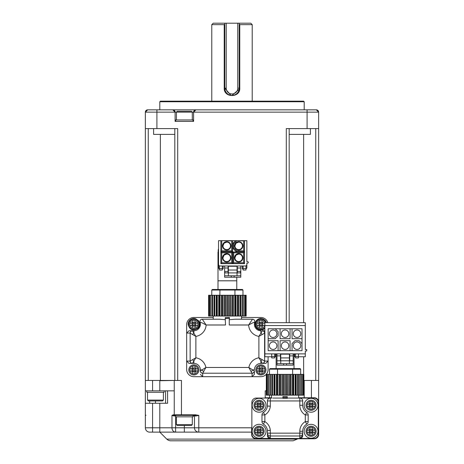 <?xml version="1.0" encoding="UTF-8"?>
<svg xmlns="http://www.w3.org/2000/svg" width="464" height="464" viewBox="0 0 464 464"><rect width="100%" height="100%" fill="white"/><g stroke="black" fill="none" stroke-linecap="round" stroke-linejoin="round"><path stroke-width="0.7" d="M211.787 101.175L211.787 24.644L224.228 24.644L224.228 88.177C223.752 97.991 240.271 97.968 239.772 88.177L239.221 88.177L239.221 23.2L250.775 23.2L252.213 24.644L239.772 24.644L239.221 24.099M211.787 24.644L213.225 23.2L224.779 23.2L224.779 88.177L230.927 95.317M239.221 23.2L224.779 23.2M224.779 24.099L224.228 24.644M226.223 23.2L226.223 88.177L224.779 88.177A7.221 7.221 0 0 0 232 95.398A7.221 7.221 0 0 0 239.221 88.177L237.777 88.177L237.777 23.2M237.777 88.177A5.777 5.777 0 0 1 232 93.954A5.777 5.777 0 0 1 226.223 88.177M239.772 88.177L239.772 24.644M224.228 88.177L224.779 88.177M232 95.398L239.14 89.25M159.802 109.84L159.802 101.755L160.376 101.175L303.624 101.175L304.198 101.755L304.198 109.84M159.802 101.755L304.198 101.755M151.142 109.84L312.858 109.84M192.293 119.944L192.293 112.149L193.592 112.149L195.901 109.84L172.799 109.84L175.108 112.149L175.108 121.388L193.592 121.388L193.592 112.149A2.308 2.308 0 0 1 195.901 109.84L316.326 109.84A2.308 2.308 0 0 1 318.64 112.149L316.326 109.84L318.64 112.149L318.64 128.609L286.294 128.609L286.294 322.683M156.913 109.84L147.674 109.84A2.308 2.308 0 0 0 145.36 112.149A2.308 2.308 0 0 1 147.674 109.84L145.36 112.149L145.36 128.609L145.36 112.149A2.308 2.308 0 0 1 147.674 109.84L145.36 112.149L156.913 112.149L156.913 109.84L172.799 109.84A2.308 2.308 0 0 1 175.108 112.149L176.407 112.149L176.407 119.944M318.64 240.665L318.64 380.439L303.85 380.445L318.64 380.439L318.64 112.149L307.087 112.149L307.087 128.609M145.36 240.665L145.36 390.839L145.36 128.609L156.913 128.609L156.913 112.149L175.108 112.149M166.773 439.106L297.227 439.106L293.144 440.8L170.856 440.8A5.777 5.777 0 0 1 166.773 439.106L159.802 432.135L175.618 432.135L149.692 432.135A4.333 4.333 0 0 1 145.36 427.802L145.36 390.839L152.581 390.839L152.581 380.445L174.818 380.439L174.818 128.609M177.706 380.439L181.459 380.445L174.818 380.445L174.818 134.386L174.818 380.439L177.706 380.439L177.706 128.609L156.913 128.609M289.182 134.386L289.182 322.683L289.182 128.609L289.182 134.386L310.404 134.386L310.404 128.609M318.64 403.257L318.64 148.41M145.36 254.829L145.36 380.439L163.171 380.439M175.682 121.388L175.682 119.944L193.012 119.944L193.012 121.388M303.624 134.386L303.624 322.683M303.624 356.758L303.624 374.378M153.596 128.609L153.596 134.386L160.376 134.386L160.376 380.439M174.818 380.445L174.238 380.445L174.238 414.81A0.58 0.58 0 0 0 174.818 415.384L193.877 415.384A0.58 0.58 0 0 1 194.457 415.964L194.457 427.802L251.639 427.802L251.639 434.449A4.333 4.333 0 0 0 255.971 438.776L314.308 438.776C316.918 438.503 318.362 437.059 318.64 434.449L318.64 254.829M160.376 134.386L174.818 134.386M176.407 112.149L192.293 112.149L191.423 111.285L177.271 111.285L176.407 112.149M193.877 415.384L195.628 415.384L195.634 414.81L198.789 415.384L198.789 432.135L251.639 432.135L175.618 432.135A4.333 3.648 -90 0 1 171.97 427.802L175.618 427.802L175.618 432.135M318.64 402.102A4.333 4.333 0 0 0 314.308 397.77L298.654 397.77M271.51 397.77L265.211 397.77L265.211 390.839L266.307 390.839M241.529 316.042L241.529 319.215L241.529 317.486L260.878 317.486A7.221 7.221 0 0 1 267.809 322.683M186.661 324.701L186.661 333.077L186.661 324.701A7.221 7.221 0 0 1 193.877 317.486L213.225 317.486L213.225 318.037M268.099 369.466L268.099 361.091L268.099 369.466A7.221 7.221 0 0 1 260.878 376.687L252.074 376.687L260.878 376.687M193.877 376.687L202.687 376.687L193.877 376.687A7.221 7.221 0 0 1 186.661 369.466L186.661 361.091L186.661 369.466M287.245 398.06L313.96 398.06A4.333 4.333 0 0 1 318.292 402.392L318.292 434.159A4.333 4.333 0 0 1 313.96 438.492L256.203 438.492A4.333 4.333 0 0 1 251.871 434.159L251.871 402.392A4.333 4.333 0 0 1 256.203 398.06L271.939 398.06M181.459 380.445L181.459 415.384L195.634 415.384A0.58 0.371 -90 0 1 196.005 415.964L198.789 415.384M252.033 436.253L254.272 438.434M255.142 438.7L255.971 438.776M314.308 438.776C316.941 438.521 318.385 437.076 318.64 434.449A4.333 4.333 0 0 1 314.308 438.776M318.507 401.047L316.489 398.356M315.421 397.915L314.308 397.77M269.543 397.77L269.543 395.171L269.543 397.77M268.099 356.758L268.099 361.091L264.613 361.062L264.613 333.106A2.308 2.274 -135 0 0 262.322 330.815L264.863 330.768L262.38 330.768A2.308 2.291 -90 0 1 264.671 333.077L264.863 333.077M252.074 376.687L202.687 376.687L202.716 373.201L252.045 373.201A2.308 2.274 -45 0 0 254.336 370.91L254.382 374.355L254.382 370.968A2.308 2.291 0 0 1 252.074 373.259L252.074 376.687L254.382 374.355M225.504 324.991L225.214 317.77L225.504 324.991L206.132 324.991C202.768 323.118 200.744 322.202 200.054 322.248A2.308 2.308 0 0 1 202.252 319.215A2.308 2.308 0 0 0 200.054 322.248A6.496 6.496 0 0 1 193.877 330.768L192.438 330.815A2.308 2.274 -45 0 0 190.147 333.106L190.147 361.062L186.661 361.091L186.661 333.077L190.089 333.077L195.872 336.383A12.273 12.273 0 0 0 206.132 324.991L202.252 319.215L219.414 319.215L225.214 319.69M313.96 438.492L299.808 438.492L299.808 433.156L302.696 433.156L302.696 435.603A2.888 2.888 0 0 1 299.808 438.492L302.696 435.603M256.203 398.06L270.315 398.06L270.315 400.948L299.808 400.948L299.808 398.06A2.888 2.888 0 0 1 302.696 400.948L302.696 405.281A8.375 8.375 0 0 0 306.779 412.467A2.888 2.888 0 0 1 308.183 414.949L308.183 421.602A2.888 2.888 0 0 1 306.779 424.079A8.375 8.375 0 0 0 302.696 431.271L302.696 433.156A2.888 2.848 180 0 1 299.808 436.003L270.315 436.003A2.888 2.848 180 0 1 267.426 433.156L270.315 433.156L270.315 438.492L256.203 438.492M272.89 398.06L282.912 398.06M299.808 398.06L313.96 398.06M174.238 390.839L159.802 390.839L159.802 380.729L174.238 380.445L174.238 414.81L174.238 403.257L174.238 414.81L195.634 414.81M145.94 415.384L145.36 414.81M145.36 427.802L152.581 427.802L152.581 403.257L145.36 403.257M152.581 403.257L167.574 403.257L167.574 390.839M159.802 390.839L152.581 390.839M145.36 380.439L145.36 134.386L145.36 380.439L152.581 380.445M194.457 427.802A4.333 4.333 0 0 0 198.789 432.135L184.347 432.135L184.347 427.802L194.457 427.802A4.333 4.333 0 0 0 198.789 432.135L251.639 432.135M163.293 380.445L174.238 380.445M174.818 415.384L173.745 415.384L175.618 415.384L175.682 415.964M192.438 330.815L193.877 333.222L193.877 330.768A6.496 6.496 0 0 0 200.054 322.248A6.496 6.496 0 0 1 193.877 330.768L188.987 330.768L186.661 333.077M188.106 324.272C189.602 329.95 192.891 331.308 197.966 328.355C200.918 323.28 199.555 319.992 193.877 318.495A5.777 5.777 0 0 0 188.106 324.272A5.777 5.777 0 0 1 196.086 318.936M197.966 320.189A5.777 5.777 0 0 1 197.966 328.355M213.225 316.042L213.225 319.215M229.547 317.77L229.547 318.35L229.547 317.77M229.547 319.69L235.347 319.215L252.509 319.215L248.629 324.991C251.993 323.118 254.017 322.202 254.707 322.248A6.496 6.496 0 0 0 260.878 330.768A6.496 6.496 0 0 1 254.707 322.248A2.308 2.308 0 0 0 252.509 319.215M255.101 324.272A5.777 5.777 0 0 1 260.878 318.495A5.777 5.777 0 0 0 255.101 324.272L255.542 326.482L256.795 328.355L258.668 329.608L260.878 330.049L263.088 329.608L264.863 328.448M264.961 320.189A5.777 5.777 0 0 1 266.435 322.683L264.961 320.189L263.088 318.936L260.878 318.495M263.088 329.608A5.777 5.777 0 0 1 260.878 330.049M229.257 324.991L229.257 317.486L225.214 317.77L225.504 317.486L225.504 318.35L229.257 318.35L229.257 324.991L248.629 324.991A12.273 12.273 0 0 0 258.883 336.383L258.883 357.79A12.273 12.273 0 0 0 248.849 367.471L252.654 369.901L254.382 369.901A6.496 6.496 0 0 1 260.878 363.405L265.768 363.405L268.099 361.091M202.687 373.259A2.308 2.291 -0 0 1 200.378 370.968L200.378 369.901A6.496 6.496 0 0 0 193.877 363.405A6.496 6.496 0 0 1 200.378 369.901L200.425 370.91A2.308 2.274 45 0 0 202.716 373.201L205.912 367.471A12.273 12.273 0 0 0 195.872 357.79L195.872 336.383L193.877 333.222A2.308 1.032 135 0 0 192.548 334.55M186.661 361.091L188.987 363.405L193.877 363.405L193.877 360.951L195.872 357.79L190.147 361.062A2.308 2.274 45 0 0 192.438 363.353L193.877 360.951A2.308 1.032 -135 0 1 192.548 359.623M200.378 374.355L202.687 376.687M267.426 430.493A8.375 8.375 0 0 0 263.384 424.079A2.888 2.888 0 0 1 261.974 421.602L261.974 414.949L264.863 414.949L264.863 421.602A11.264 11.264 0 0 1 270.315 430.372L267.426 430.493L267.426 435.603L270.315 438.492A2.888 2.888 0 0 1 267.426 435.603L267.426 430.493A8.375 8.375 0 0 0 263.384 424.079A2.888 2.888 0 0 1 261.974 421.602L261.974 414.949A2.888 2.888 0 0 1 263.384 412.467A8.375 8.375 0 0 0 267.426 406.052L267.426 400.948A2.888 2.888 0 0 1 270.315 398.06M287.245 398.367L282.912 398.367L282.912 396.616L287.245 396.616L287.245 398.367M298.654 398.06L298.654 395.171M285.082 395.171L271.51 395.171L271.51 398.06M282.912 396.616L287.245 396.616L287.245 397.48L282.912 397.48M171.97 415.384L173.211 414.81L173.965 415.964L171.97 415.384L171.97 427.802L152.581 427.802L152.581 432.135M165.578 390.839L165.578 403.257M146.804 390.839L146.804 392.283L164.134 392.283L164.134 390.839M193.012 415.384L193.012 416.829L175.682 416.829L175.682 415.384M188.987 330.768L192.38 330.768A2.308 2.291 90 0 0 190.089 333.077M264.671 333.077L262.212 334.55A2.308 1.032 -135 0 0 260.878 333.222L262.322 330.815M254.707 322.248A6.496 6.496 0 0 0 260.878 330.768L260.878 333.222L258.883 336.383L262.212 334.55M260.878 363.405L260.878 360.951L258.883 357.79L264.613 361.062A2.308 2.274 -45 0 1 262.322 363.353L262.38 363.405A2.308 2.291 -90 0 0 264.671 361.091M252.074 373.259L251.036 371.519A2.308 1.317 -45 0 0 252.654 369.901L254.336 370.91M200.425 370.91L205.912 367.471L248.849 367.471L251.036 371.519M190.089 361.091A2.308 2.291 90 0 0 192.38 363.405L192.438 363.353M308.183 421.602A2.888 2.888 0 0 1 306.779 424.079L305.295 421.602L305.295 414.949L306.779 412.467A2.888 2.888 0 0 1 308.183 414.949L308.183 421.602L305.295 421.602A11.264 11.264 0 0 0 299.808 431.271L299.808 433.156L270.315 433.156L270.315 430.372M299.808 431.271L302.696 431.271L302.696 433.156M302.696 400.948L302.696 405.281L299.808 405.281L299.808 400.948L302.696 400.948M318.002 431.271A6.931 6.931 0 0 0 307.609 425.268A6.931 6.931 0 0 0 307.609 437.274A6.931 6.931 0 0 0 318.002 431.271M318.002 405.281A6.931 6.931 0 0 0 307.609 399.278A6.931 6.931 0 0 0 307.609 411.278A6.931 6.931 0 0 0 318.002 405.281M267.426 406.052L267.426 400.948L270.315 400.948L270.315 406.18L267.426 406.052M266.023 431.271A6.931 6.931 0 0 0 255.623 425.268A6.931 6.931 0 0 0 255.623 437.274A6.931 6.931 0 0 0 266.023 431.271M266.023 405.281A6.931 6.931 0 0 0 255.623 399.278A6.931 6.931 0 0 0 255.623 411.278A6.931 6.931 0 0 0 266.023 405.281M193.877 319.215A5.052 5.052 0 0 0 189.503 326.795A5.052 5.052 0 0 0 198.256 326.795A5.052 5.052 0 0 0 193.877 319.215A5.052 5.052 0 0 0 188.825 324.272A5.052 5.052 0 0 0 193.877 329.324A5.052 5.052 0 0 0 198.934 324.272A5.052 5.052 0 0 0 193.877 319.215M260.878 319.215A5.052 5.052 0 0 0 256.337 326.488A5.052 5.052 0 0 0 264.863 327.381A5.052 5.052 0 0 1 255.826 324.272A5.052 5.052 0 0 1 265.675 322.683A5.052 5.052 0 0 0 260.878 319.215M262.322 363.353L260.878 360.951A2.308 1.032 -45 0 0 262.212 359.623M200.378 369.901L202.107 369.901A2.308 1.317 45 0 0 203.725 371.519M308.183 414.949L305.295 414.949A11.264 11.264 0 0 1 299.808 405.281M311.071 436.322A5.052 5.052 0 0 0 315.45 428.742A5.052 5.052 0 0 0 306.698 428.742A5.052 5.052 0 0 0 311.071 436.322A5.052 5.052 0 0 1 306.02 431.271A5.052 5.052 0 0 1 311.071 426.213A5.052 5.052 0 0 1 316.129 431.271A5.052 5.052 0 0 1 311.071 436.322M270.315 406.18A11.264 11.264 0 0 1 264.863 414.949L263.384 412.467M261.974 421.602L264.863 421.602L263.384 424.079M259.092 436.322A5.052 5.052 0 0 0 263.465 428.742A5.052 5.052 0 0 0 254.713 428.742A5.052 5.052 0 0 0 259.092 436.322A5.052 5.052 0 0 1 254.034 431.271A5.052 5.052 0 0 1 259.092 426.213A5.052 5.052 0 0 1 264.144 431.271A5.052 5.052 0 0 1 259.092 436.322M289.611 374.378L301.623 374.378L301.623 395.171L301.623 374.378L302.853 374.378L302.841 395.171L302.853 374.378L303.601 374.378L303.601 395.171L303.85 374.378L303.85 395.171L266.562 395.171L266.591 374.378L266.307 395.171L266.562 374.378L266.643 395.171M163.409 400.078L162.545 400.948L148.393 400.948L147.529 400.078L163.409 400.078L163.409 392.283M192.293 424.63L191.423 425.494L177.271 425.494L176.407 424.63L192.293 424.63L192.293 416.829M311.071 410.333A5.052 5.052 0 0 1 306.02 405.281A5.052 5.052 0 0 1 311.071 400.223A5.052 5.052 0 0 1 316.129 405.281A5.052 5.052 0 0 1 311.071 410.333M289.513 395.171L289.606 374.378L266.643 374.378M286.711 374.378L286.793 395.171M197.844 323.257A4.089 4.089 0 0 1 197.844 325.281L196.481 325.281L194.892 326.871L194.892 328.234A4.089 4.089 0 0 1 192.867 328.234L192.867 326.871L191.278 325.281L189.915 325.281A4.089 4.089 0 0 1 189.915 323.257L191.278 323.257L192.867 321.674L192.867 320.311A4.089 4.089 0 0 1 194.892 320.311L194.892 321.674L196.481 323.257L197.844 323.257L196.481 323.257L194.892 321.674L194.892 320.311M197.844 325.281L196.481 325.281L194.892 326.871L194.892 328.234M192.867 328.234L192.867 326.871L191.278 325.281L189.915 325.281M189.915 323.257L191.278 323.257L192.867 321.674L192.867 320.311M264.863 325.183A4.089 4.089 0 0 1 264.84 325.281L263.477 325.281L261.893 326.871L261.893 328.234A4.089 4.089 0 0 1 259.869 328.234L259.869 326.871L258.28 325.281L256.917 325.281A4.089 4.089 0 0 1 256.917 323.257L258.28 323.257L259.869 321.674L259.869 320.311A4.089 4.089 0 0 1 261.893 320.311L261.893 321.674L263.477 323.257L264.84 323.257A4.089 4.089 0 0 1 264.863 323.356M264.84 325.281L263.477 325.281L261.893 326.871L261.893 328.234M259.869 328.234L259.869 326.871L258.28 325.281L256.917 325.281M256.917 323.257L258.28 323.257L259.869 321.674L259.869 320.311M261.893 320.311L261.893 321.674L263.477 323.257L264.84 323.257M315.033 430.261A4.089 4.089 0 0 1 315.033 432.28L314.992 432.28A4.048 4.048 0 0 1 312.081 435.191L312.081 435.232A4.089 4.089 0 0 1 310.062 435.232L310.062 435.191A4.048 4.048 0 0 1 307.156 432.28L307.11 432.28A4.089 4.089 0 0 1 307.11 430.261L307.156 430.261A4.048 4.048 0 0 1 310.062 427.35L310.062 427.309A4.089 4.089 0 0 1 312.081 427.309L312.081 427.35A4.048 4.048 0 0 1 314.992 430.261L313.67 430.261L312.081 428.672L312.081 427.309M315.033 404.266A4.089 4.089 0 0 1 315.033 406.29L314.992 406.29A4.048 4.048 0 0 1 312.081 409.196L312.081 409.242A4.089 4.089 0 0 1 310.062 409.242L310.062 409.196A4.048 4.048 0 0 1 307.156 406.29L307.11 406.29A4.089 4.089 0 0 1 307.11 404.266L307.156 404.266A4.048 4.048 0 0 1 310.062 401.36L310.062 401.314A4.089 4.089 0 0 1 312.081 401.314L312.081 401.36A4.048 4.048 0 0 1 314.992 404.266L313.67 404.266L312.081 402.677L312.081 401.314M263.053 430.261A4.089 4.089 0 0 1 263.053 432.28L263.007 432.28A4.048 4.048 0 0 1 260.101 435.191L260.101 435.232A4.089 4.089 0 0 1 258.077 435.232L258.077 435.191A4.048 4.048 0 0 1 255.171 432.28L255.125 432.28A4.089 4.089 0 0 1 255.125 430.261L255.171 430.261A4.048 4.048 0 0 1 258.077 427.35L258.077 427.309A4.089 4.089 0 0 1 260.101 427.309L260.101 427.35A4.048 4.048 0 0 1 263.007 430.261L261.69 430.261L260.101 428.672L260.101 427.309M263.053 404.266A4.089 4.089 0 0 1 263.053 406.29L263.007 406.29A4.048 4.048 0 0 1 260.101 409.196L260.101 409.242A4.089 4.089 0 0 1 258.077 409.242L258.077 409.196A4.048 4.048 0 0 1 255.171 406.29L255.125 406.29A4.089 4.089 0 0 1 255.125 404.266L255.171 404.266A4.048 4.048 0 0 1 258.077 401.36L258.077 401.314A4.089 4.089 0 0 1 260.101 401.314L260.101 401.36A4.048 4.048 0 0 1 263.007 404.266L261.69 404.266L260.101 402.677L260.101 401.314M259.092 410.333A5.052 5.052 0 0 1 254.034 405.281A5.052 5.052 0 0 1 259.092 400.223A5.052 5.052 0 0 1 264.144 405.281A5.052 5.052 0 0 1 259.092 410.333A5.052 5.052 0 0 1 254.034 405.281A5.052 5.052 0 0 1 259.092 400.223A5.052 5.052 0 0 1 264.144 405.281A5.052 5.052 0 0 1 259.092 410.333M193.877 322.422A1.844 1.844 0 0 1 195.477 325.194A1.844 1.844 0 0 1 192.282 325.194A1.844 1.844 0 0 1 193.877 322.422M224.28 316.042L208.858 316.042L208.858 295.249L246.152 295.249L246.1 316.042L224.28 316.042L224.28 295.249M208.858 316.042L208.661 295.249L208.858 316.042M245.868 316.042L245.897 295.249L245.868 316.042M260.878 322.422A1.844 1.844 0 0 1 262.479 325.194A1.844 1.844 0 0 1 259.277 325.194A1.844 1.844 0 0 1 260.878 322.422M312.081 435.232L312.081 433.869L313.67 432.28L315.033 432.28M311.071 433.115A1.844 1.844 0 0 1 309.471 430.348A1.844 1.844 0 0 1 312.672 430.348A1.844 1.844 0 0 1 311.071 433.115M307.11 432.28L308.473 432.28L310.062 433.869L310.062 435.232M310.062 427.309L310.062 428.672L308.473 430.261L307.11 430.261M312.081 435.191L312.081 433.869L313.67 432.28L314.992 432.28M307.156 432.28L308.473 432.28L310.062 433.869L310.062 435.191M310.062 427.35L310.062 428.672L308.473 430.261L307.156 430.261M314.992 430.261L313.67 430.261L312.081 428.672L312.081 427.35M312.081 409.242L312.081 407.879L313.67 406.29L315.033 406.29M311.071 407.125A1.844 1.844 0 0 1 309.471 404.353A1.844 1.844 0 0 1 312.672 404.353A1.844 1.844 0 0 1 311.071 407.125M307.11 406.29L308.473 406.29L310.062 407.879L310.062 409.242M310.062 401.314L310.062 402.677L308.473 404.266L307.11 404.266M312.081 409.196L312.081 407.879L313.67 406.29L314.992 406.29M307.156 406.29L308.473 406.29L310.062 407.879L310.062 409.196M310.062 401.36L310.062 402.677L308.473 404.266L307.156 404.266M314.992 404.266L313.67 404.266L312.081 402.677L312.081 401.36M260.101 435.232L260.101 433.869L261.69 432.28L263.053 432.28M259.092 433.115A1.844 1.844 0 0 1 257.491 430.348A1.844 1.844 0 0 1 260.687 430.348A1.844 1.844 0 0 1 259.092 433.115M255.125 432.28L256.488 432.28L258.077 433.869L258.077 435.232M258.077 427.309L258.077 428.672L256.488 430.261L255.125 430.261M260.101 435.191L260.101 433.869L261.69 432.28L263.007 432.28M255.171 432.28L256.488 432.28L258.077 433.869L258.077 435.191M258.077 427.35L258.077 428.672L256.488 430.261L255.171 430.261M263.007 430.261L261.69 430.261L260.101 428.672L260.101 427.35M260.101 409.242L260.101 407.879L261.69 406.29L263.053 406.29M259.092 407.125A1.844 1.844 0 0 1 257.491 404.353A1.844 1.844 0 0 1 260.687 404.353A1.844 1.844 0 0 1 259.092 407.125M255.125 406.29L256.488 406.29L258.077 407.879L258.077 409.242M258.077 401.314L258.077 402.677L256.488 404.266L255.125 404.266M260.101 409.196L260.101 407.879L261.69 406.29L263.007 406.29M255.171 406.29L256.488 406.29L258.077 407.879L258.077 409.196M258.077 401.36L258.077 402.677L256.488 404.266L255.171 404.266M263.007 404.266L261.69 404.266L260.101 402.677L260.101 401.36M300.678 369.176L292.633 369.176L292.5 368.602L300.098 368.602L300.678 369.176L300.678 374.378M292.5 368.602L277.663 368.602L277.53 369.176L292.633 369.176L292.633 374.378M277.663 368.602L270.065 368.602L269.485 369.176L277.53 369.176L277.53 374.378M269.485 369.176L269.485 374.378M193.877 323.298A0.974 0.974 0 0 1 194.723 324.759A0.974 0.974 0 0 1 193.036 324.759A0.974 0.974 0 0 1 193.877 323.298M245.149 295.249L245.137 316.042L245.149 295.249M243.925 295.249L243.919 316.042L243.925 295.249M231.907 295.249L231.814 316.042M229.013 295.249L229.088 316.042M260.878 323.298A0.974 0.974 0 0 1 261.725 324.759A0.974 0.974 0 0 1 260.037 324.759A0.974 0.974 0 0 1 260.878 323.298M311.071 432.245A0.974 0.974 0 0 1 310.23 430.783A0.974 0.974 0 0 1 311.918 430.783A0.974 0.974 0 0 1 311.071 432.245M311.071 406.255A0.974 0.974 0 0 1 310.23 404.788A0.974 0.974 0 0 1 311.918 404.788A0.974 0.974 0 0 1 311.071 406.255M259.092 432.245A0.974 0.974 0 0 1 258.245 430.783A0.974 0.974 0 0 1 259.933 430.783A0.974 0.974 0 0 1 259.092 432.245M259.092 406.255A0.974 0.974 0 0 1 258.245 404.788A0.974 0.974 0 0 1 259.933 404.788A0.974 0.974 0 0 1 259.092 406.255M260.878 374.953A5.052 5.052 0 0 0 265.936 369.901A5.052 5.052 0 0 0 260.878 364.849A5.052 5.052 0 0 0 255.826 369.901A5.052 5.052 0 0 0 260.878 374.953M193.877 374.953A5.052 5.052 0 0 0 198.934 369.901A5.052 5.052 0 0 0 193.877 364.849A5.052 5.052 0 0 0 188.825 369.901A5.052 5.052 0 0 0 193.877 374.953M242.974 295.249L242.974 290.046L234.935 290.046L234.935 295.249M219.826 295.249L219.959 289.472L234.801 289.472L234.935 290.046L211.787 290.046L211.787 295.249M264.799 368.892A4.048 4.048 0 0 0 261.893 365.98L261.893 365.939A4.089 4.089 0 0 0 259.869 365.939L259.869 365.98A4.048 4.048 0 0 0 256.963 368.892L256.917 368.892A4.089 4.089 0 0 0 256.917 370.91L256.963 370.91A4.048 4.048 0 0 0 259.869 373.822L259.869 373.862A4.089 4.089 0 0 0 261.893 373.862L261.893 373.822A4.048 4.048 0 0 0 264.799 370.91L264.84 370.91A4.089 4.089 0 0 0 264.84 368.892L263.477 368.892L264.84 368.892M197.797 368.892A4.048 4.048 0 0 0 194.892 365.98L194.892 365.939A4.089 4.089 0 0 0 192.867 365.939L192.867 365.98A4.048 4.048 0 0 0 189.962 368.892L189.915 368.892A4.089 4.089 0 0 0 189.915 370.91L189.962 370.91A4.048 4.048 0 0 0 192.867 373.822L192.867 373.862A4.089 4.089 0 0 0 194.892 373.862L194.892 373.822A4.048 4.048 0 0 0 197.797 370.91L197.844 370.91A4.089 4.089 0 0 0 197.844 368.892L196.481 368.892L197.844 368.892M242.974 290.046L242.399 289.472L234.801 289.472M211.787 290.046L212.361 289.472L219.959 289.472M264.84 370.91L263.477 370.91L261.893 372.499L261.893 373.862M259.869 373.862L259.869 372.499L258.28 370.91L256.917 370.91M256.917 368.892L258.28 368.892L259.869 367.302L259.869 365.939M260.878 368.051A1.844 1.844 0 0 0 259.277 370.823A1.844 1.844 0 0 0 262.479 370.823A1.844 1.844 0 0 0 260.878 368.051M261.893 365.939L261.893 367.302L263.477 368.892L261.893 367.302L261.893 365.98M264.799 370.91L263.477 370.91L261.893 372.499L261.893 373.822M259.869 373.822L259.869 372.499L258.28 370.91L256.963 370.91M256.963 368.892L258.28 368.892L259.869 367.302L259.869 365.98M197.844 370.91L196.481 370.91L194.892 372.499L194.892 373.862M192.867 373.862L192.867 372.499L191.278 370.91L189.915 370.91M189.915 368.892L191.278 368.892L192.867 367.302L192.867 365.939M193.877 368.051A1.844 1.844 0 0 0 192.282 370.823A1.844 1.844 0 0 0 195.477 370.823A1.844 1.844 0 0 0 193.877 368.051M194.892 365.939L194.892 367.302L196.481 368.892L194.892 367.302L194.892 365.98M197.797 370.91L196.481 370.91L194.892 372.499L194.892 373.822M192.867 373.822L192.867 372.499L191.278 370.91L189.962 370.91M189.962 368.892L191.278 368.892L192.867 367.302L192.867 365.98M260.878 368.926A0.974 0.974 0 0 0 259.904 369.901A0.974 0.974 0 0 0 260.878 370.875A0.974 0.974 0 0 0 261.853 369.901L260.878 368.926M193.877 368.926A0.974 0.974 0 0 0 192.902 369.901A0.974 0.974 0 0 0 193.877 370.875A0.974 0.974 0 0 0 194.851 369.901L193.877 368.926M217.993 289.472L217.993 280.807L236.768 280.807L236.768 289.472M218.556 248.721L218.173 250.09L218.556 255.13M218.556 254.144L218.556 249.713A9.094 9.094 0 0 0 218.457 250.148M245.99 268.865A1.444 1.444 0 0 0 246.86 267.542L246.86 263.088L247.579 263.088A0.719 0.719 0 0 0 248.304 262.369A0.719 0.719 0 0 0 247.579 261.644L246.86 261.644L246.86 240.665L218.556 240.665L218.556 264.532A1.444 1.444 0 0 0 220 265.976L237.33 265.976L237.33 272.907M221.543 240.665L231.71 240.868L231.71 250.833L232.574 251.697L232.574 240.665M224.622 265.976L224.622 277.24L240.793 277.24L240.793 265.976L237.33 265.976M240.793 265.976L245.415 265.976A1.444 1.444 0 0 0 246.86 264.532M235.567 240.665L232.835 243.397L233.705 243.757L233.705 247.944L236.594 250.833L243.664 250.833L243.664 240.868L236.507 240.665M232.835 243.397L232.835 248.304L236.234 251.697L244.534 251.697L243.664 250.833M218.556 264.532L218.556 267.542A1.444 1.444 0 0 0 219.42 268.865L219.42 265.86L219.42 270.019L222.308 270.019L222.308 268.575L219.42 268.575M221.746 240.868L221.746 250.833L220.881 251.697L232.574 251.697M223.178 265.976L223.178 268.865L222.308 268.865M222.308 265.976L222.308 268.575M243.101 265.976L243.101 270.019L245.99 270.019L245.99 265.86M242.237 265.976L242.237 268.865L243.101 268.865M228.085 265.976L228.085 272.907M236.234 251.697L236.594 250.833M232.835 248.304L233.705 247.944M231.71 262.786L232.574 263.656L232.574 251.958L231.71 252.822L231.71 262.786L221.746 262.786L220.881 263.656L232.574 263.656M220.881 263.656L220.881 251.958L221.746 252.822L221.746 262.786M243.664 262.786L244.534 263.656L244.534 251.958L243.664 252.822L233.705 252.822L233.705 262.786L243.664 262.786L243.664 252.822M244.534 251.958L232.835 251.958L232.835 263.656L233.705 262.786M232.835 251.958L233.705 252.822M236.594 240.868L233.705 243.757M289.704 360.801L289.704 353.87L280.459 353.87L280.459 360.801M276.996 353.87L264.863 353.87L264.863 322.683L305.295 322.683L305.295 349.543L306.739 349.543L306.739 350.987L305.295 350.987L305.295 353.87L293.167 353.87L293.167 365.133L276.996 365.133L276.996 353.87L280.459 353.87M275.552 353.87L275.552 356.758L274.595 356.758M274.595 353.87L274.595 357.918L271.707 357.918L271.707 353.87M271.707 356.758L264.863 356.758L264.863 353.87M305.295 353.87L305.295 356.758L298.451 356.758M298.451 353.87L298.451 357.918L295.562 357.918L295.562 353.87M295.562 356.758L294.611 356.758L294.611 353.87M221.746 250.833L231.71 250.833M226.728 241.663A4.188 4.188 0 0 0 223.103 247.944A4.188 4.188 0 0 0 230.353 247.944A4.188 4.188 0 0 0 226.728 241.663M221.746 252.822L231.71 252.822M238.687 241.663A4.188 4.188 0 0 0 235.057 247.944A4.188 4.188 0 0 0 242.312 247.944A4.188 4.188 0 0 0 238.687 241.663M289.704 353.87L293.167 353.87M305.295 325.571L264.863 325.571M280.099 350.68L268.146 350.68L268.146 328.761L302.018 328.761L302.018 350.68L280.099 350.68L280.099 340.715L290.064 340.715L290.064 350.68M237.33 271.463L240.793 271.463L240.277 272.907L237.04 272.907L237.04 266.266L228.375 266.266L228.375 272.907L225.133 272.907L224.622 271.463L228.085 271.463M224.622 275.796L240.793 275.796M226.728 242.098A3.753 3.753 0 0 0 222.975 245.85A3.753 3.753 0 0 0 226.728 249.603A3.753 3.753 0 0 0 230.48 245.85A3.753 3.753 0 0 0 226.728 242.098L224.071 243.194L222.975 245.85M226.728 253.617A4.188 4.188 0 0 0 223.103 259.898A4.188 4.188 0 0 0 230.353 259.898A4.188 4.188 0 0 0 226.728 253.617M238.687 253.617A4.188 4.188 0 0 0 235.057 259.898A4.188 4.188 0 0 0 242.312 259.898A4.188 4.188 0 0 0 238.687 253.617M238.687 242.098A3.753 3.753 0 0 0 234.929 245.85A3.753 3.753 0 0 0 238.687 249.603A3.753 3.753 0 0 0 242.44 245.85A3.753 3.753 0 0 0 238.687 242.098L236.031 243.194L234.929 245.85M276.996 360.801L280.749 360.801L280.749 354.16L289.414 354.16L289.414 360.801L280.749 360.801L280.749 363.689L276.996 363.689M293.167 363.689L280.749 363.689M293.167 360.801L289.414 360.801L289.414 363.689M237.04 275.796L237.04 272.907L228.375 272.907L228.375 275.796M234.152 277.24L234.152 275.796M231.263 277.24L231.263 275.796M226.728 254.052A3.753 3.753 0 0 0 222.975 257.804A3.753 3.753 0 0 0 226.728 261.563A3.753 3.753 0 0 0 230.48 257.804A3.753 3.753 0 0 0 226.728 254.052L224.071 255.154L222.975 257.804M238.687 254.052A3.753 3.753 0 0 0 234.929 257.804A3.753 3.753 0 0 0 238.687 261.563A3.753 3.753 0 0 0 242.44 257.804A3.753 3.753 0 0 0 238.687 254.052L236.031 255.154L234.929 257.804M285.082 349.456A3.753 3.753 0 0 1 281.828 343.824A3.753 3.753 0 0 1 288.33 343.824A3.753 3.753 0 0 1 285.082 349.456M268.146 340.715L278.104 340.715L278.104 350.68M273.122 349.456A3.753 3.753 0 0 1 269.874 343.824A3.753 3.753 0 0 1 276.376 343.824A3.753 3.753 0 0 1 273.122 349.456M275.216 328.761L278.104 331.65L278.104 335.837L275.216 338.726L268.146 338.726M273.122 337.496A3.753 3.753 0 0 1 269.874 331.864A3.753 3.753 0 0 1 276.376 331.864A3.753 3.753 0 0 1 273.122 337.496M290.064 328.761L290.064 338.726L280.099 338.726L280.099 328.761M285.082 337.496A3.753 3.753 0 0 1 281.828 331.864A3.753 3.753 0 0 1 288.33 331.864A3.753 3.753 0 0 1 285.082 337.496M302.018 338.726L292.053 338.726L292.053 328.761M297.035 337.496A3.753 3.753 0 0 1 293.787 331.864A3.753 3.753 0 0 1 300.289 331.864A3.753 3.753 0 0 1 297.035 337.496M292.053 350.68L292.053 343.604L294.942 340.715L299.129 340.715L302.018 343.604M297.035 349.456A3.753 3.753 0 0 1 293.787 343.824A3.753 3.753 0 0 1 300.289 343.824A3.753 3.753 0 0 1 297.035 349.456M283.637 363.689L283.637 365.133M286.526 365.133L286.526 363.689M228.375 270.019L237.04 270.019M289.414 357.918L280.749 357.918M195.634 415.384L181.459 415.384M307.087 109.84L307.087 112.149L193.592 112.149M315.752 380.439L315.752 128.609M148.248 380.439L148.248 128.609M196.005 415.964L193.012 415.964M311.419 380.445L311.419 397.77M149.692 403.257L149.692 400.948M304.198 380.445L304.198 397.77M159.802 403.257L159.802 432.135M155.469 400.948L155.469 403.257M173.211 414.81L174.238 414.81M184.347 425.494L184.347 427.802L175.618 427.802L175.618 415.964L173.965 415.964M281.984 395.171L281.984 374.378M280.645 374.378L280.645 395.171M280.326 374.378L280.326 395.171M279.392 374.378L279.392 395.171M279.113 374.378L279.113 395.171M277.716 374.378L277.716 395.171M277.408 374.378L277.408 395.171M276.666 374.378L276.666 395.171M276.411 374.378L276.411 395.171M274.984 374.378L274.984 395.171M274.705 374.378L274.705 395.171M274.172 374.378L274.172 395.171M273.946 374.378L273.946 395.171M272.525 374.378L272.525 395.171M272.281 374.378L272.281 395.171M271.979 374.378L271.979 395.171M271.776 374.378L271.776 395.171M270.413 374.378L270.413 395.171M270.205 374.378L270.205 395.171M270.135 374.378L270.135 395.171M269.978 374.378L269.978 395.171M268.697 374.378L268.697 395.171M268.54 374.378L268.54 395.171L268.534 374.378M267.432 374.378L267.432 395.171M267.322 374.378L267.322 395.171L267.31 374.378M303.52 374.378L303.52 395.171M302.731 374.378L302.731 395.171M301.467 374.378L301.467 395.171M300.185 374.378L300.185 395.171M300.022 374.378L300.022 395.171M299.953 374.378L299.953 395.171M299.75 374.378L299.75 395.171M298.381 374.378L298.381 395.171M298.184 374.378L298.184 395.171M297.882 374.378L297.882 395.171M297.639 374.378L297.639 395.171M296.218 374.378L296.218 395.171M295.986 374.378L295.986 395.171M295.458 374.378L295.458 395.171M295.179 374.378L295.179 395.171M293.753 374.378L293.753 395.171M293.492 374.378L293.492 395.171M292.755 374.378L292.755 395.171M292.448 374.378L292.448 395.171M291.044 374.378L291.044 395.171M290.771 374.378L290.771 395.171M289.838 374.378L289.838 395.171M288.179 374.378L288.179 395.171M287.889 374.378L287.889 395.171M286.462 374.378L286.462 395.171M285.227 374.378L285.227 395.171M284.937 374.378L284.937 395.171M283.701 374.378L283.701 395.171M283.371 374.378L283.371 395.171M282.269 374.378L282.269 395.171M197.797 325.281A4.048 4.048 0 0 1 194.892 328.187M192.867 328.187A4.048 4.048 0 0 1 189.962 325.281M189.962 323.257A4.048 4.048 0 0 1 192.867 320.351M194.892 320.351A4.048 4.048 0 0 1 197.797 323.257M264.799 325.281A4.048 4.048 0 0 1 261.893 328.187M259.869 328.187A4.048 4.048 0 0 1 256.963 325.281M256.963 323.257A4.048 4.048 0 0 1 259.869 320.351M261.893 320.351A4.048 4.048 0 0 1 264.799 323.257M222.946 316.042L222.946 295.249M222.621 295.249L222.621 316.042M221.693 295.249L221.693 316.042M221.415 316.042L221.415 295.249M220.011 316.042L220.011 295.249M219.71 295.249L219.71 316.042M218.967 295.249L218.967 316.042M218.712 316.042L218.712 295.249M217.28 316.042L217.28 295.249M217.001 295.249L217.001 316.042M216.473 295.249L216.473 316.042M216.241 316.042L216.241 295.249M214.826 316.042L214.826 295.249M214.577 295.249L214.577 316.042M214.275 295.249L214.275 316.042M214.078 316.042L214.078 295.249M212.709 316.042L212.709 295.249M212.506 295.249L212.506 316.042M212.437 295.249L212.437 316.042M212.274 316.042L212.274 295.249M210.998 316.042L210.998 295.249M210.836 295.249L210.836 316.042L210.836 295.249M209.728 316.042L209.728 295.249M209.618 295.249L209.618 316.042L209.606 295.249M208.945 316.042L208.945 295.249M245.816 295.249L245.816 316.042M245.033 295.249L245.033 316.042M243.762 295.249L243.762 316.042M242.481 295.249L242.481 316.042M242.324 316.042L242.324 295.249M242.254 316.042L242.254 295.249M242.051 295.249L242.051 316.042M240.683 295.249L240.683 316.042M240.485 316.042L240.485 295.249M240.178 316.042L240.178 295.249M239.934 295.249L239.934 316.042M238.519 295.249L238.519 316.042M238.287 316.042L238.287 295.249M237.759 316.042L237.759 295.249M237.481 295.249L237.481 316.042M236.048 295.249L236.048 316.042M235.793 316.042L235.793 295.249M235.051 316.042L235.051 295.249M234.749 295.249L234.749 316.042M233.346 295.249L233.346 316.042M233.067 316.042L233.067 295.249M232.133 316.042L232.133 295.249M230.475 295.249L230.475 316.042M230.19 316.042L230.19 295.249M228.758 295.249L228.758 316.042M227.528 295.249L227.528 316.042M227.232 316.042L227.232 295.249M225.997 295.249L225.997 316.042M225.666 295.249L225.666 316.042M224.57 295.249L224.57 316.042M244.534 251.697L244.534 240.665M220.881 251.697L220.881 240.665M232.574 251.958L220.881 251.958M232.835 263.656L244.534 263.656M224.622 268.001L228.085 268.001M240.793 268.001L237.33 268.001M245.99 268.575L243.101 268.575M271.707 356.474L274.595 356.474M295.562 356.474L298.451 356.474M276.996 355.894L280.459 355.894M289.704 355.894L293.167 355.894M252.213 101.175L252.213 24.644M297.227 439.106L297.557 438.776M147.529 400.078L147.529 392.283M176.407 424.63L176.407 416.829M266.307 395.171L266.307 374.378M303.85 395.171L303.85 374.378M208.609 316.042L208.609 295.249M246.152 316.042L246.152 295.249M294.031 368.602L294.031 353.87M276.126 368.602L276.126 353.87M236.768 280.807L236.768 277.24M236.768 266.266L236.768 265.976M217.993 280.807L217.993 251.929"/></g></svg>
